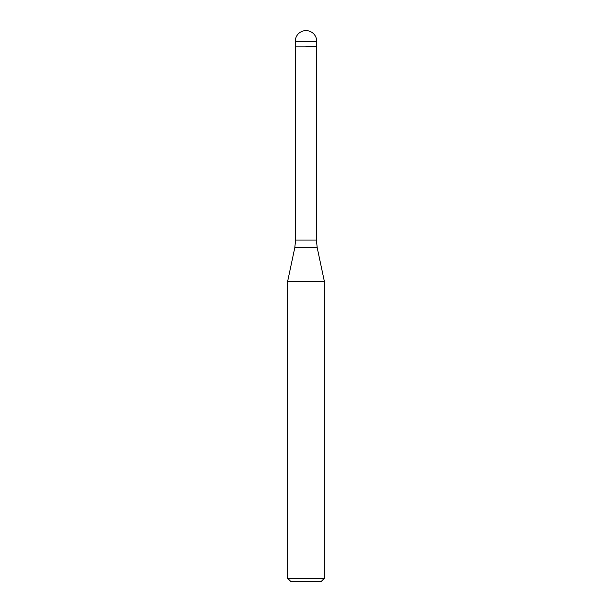<?xml version="1.0" encoding="UTF-8"?>
<svg xmlns="http://www.w3.org/2000/svg" width="612" height="612" viewBox="0 0 612 612"><rect width="100%" height="100%" fill="white"/><g stroke="black" fill="none" stroke-linecap="round" stroke-linejoin="round"><path stroke-width="0.92" d="M306 46.512L316.71 46.512L306 46.512M316.404 240.072L317.207 247.707L294.793 247.707L295.596 240.072L316.404 240.072L316.404 46.818L295.596 46.818L295.29 41.31L295.29 46.512M317.207 247.707L324.36 281.359L287.64 281.359L294.793 247.707M324.36 578.34L321.3 581.4L290.7 581.4L287.64 578.34L324.36 578.34L324.36 281.359M306 30.6A10.71 10.71 0 0 0 295.29 41.31L316.71 41.31A10.71 10.71 0 0 0 306 30.6A10.71 10.71 0 0 0 295.29 41.31M316.404 46.818L316.71 41.31M295.596 240.072L295.596 46.818M287.64 578.34L287.64 281.359"/></g></svg>
